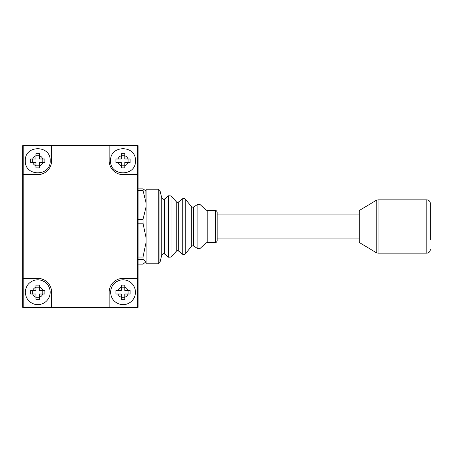 <?xml version="1.0" encoding="UTF-8"?>
<svg xmlns="http://www.w3.org/2000/svg" width="453" height="453" viewBox="0 0 453 453"><rect width="100%" height="100%" fill="white"/><g stroke="black" fill="none" stroke-linecap="round" stroke-linejoin="round"><path stroke-width="0.68" d="M22.65 307.332L138.12 307.332L138.12 145.668L22.65 145.668L22.65 307.332M217.174 226.5L217.174 240.713C216.704 242.095 216.109 242.683 215.396 242.491L215.396 210.509C216.109 210.317 216.704 210.905 217.174 212.287L217.174 226.5M158.227 263.805L146.115 263.805L146.115 189.195L158.227 189.195L159.949 190.543L159.949 262.457L158.227 263.805L158.227 189.195M138.12 264.11L143.006 264.11L146.115 261.726L143.006 259.343L143.006 257.027L146.053 242.468L146.115 240.107L146.053 237.751L143.006 223.193L143.006 219.416L146.053 206.908L146.115 202.989M145.9 190.668L146.053 202.853L143.006 190.351L143.006 188.89L138.12 188.89M143.006 190.351L138.12 190.351M143.006 219.416L138.12 219.416M143.006 223.193L138.12 223.193M143.006 257.027L138.12 257.027M143.006 259.343L138.12 259.343M146.053 262.061L145.9 262.332L146.053 262.061A0.357 0.357 0 0 0 146.115 261.857M143.006 188.89L146.053 190.94M146.115 207.021L146.115 237.683M146.115 242.378L146.053 261.392A0.357 0.345 -0 0 0 146.115 261.194M430.35 239.926L430.35 203.408L430.35 239.926M376.211 252.638L359.291 242.491L359.291 210.509L376.211 200.362L378.04 199.852L378.04 253.148L376.211 252.638L376.211 200.362M128.046 294.008L130.124 294.008L130.124 290.452L128.046 290.452A5.328 5.328 0 0 0 124.796 287.202L124.796 285.124L121.245 285.124L121.245 290.452L115.917 290.452L115.917 294.008L117.995 294.008A5.328 5.328 0 0 0 121.245 297.253L121.245 299.337L124.796 299.337L124.796 297.253A5.328 5.328 0 0 0 128.046 294.008L124.796 294.008L124.796 297.253M117.995 294.008L121.245 294.008L121.245 297.253M128.046 290.452L124.796 290.452L124.796 287.202M121.245 297.281L124.796 297.281M121.245 287.174L124.796 287.174M117.967 290.452L117.967 294.008M128.074 290.452L128.074 294.008M23.182 174.626L23.182 307.151L137.587 307.151L137.587 145.849L23.182 145.849L23.182 174.626L37.752 174.626A13.856 13.856 0 0 0 51.608 160.77L51.608 145.849M137.587 278.374L123.018 278.374A13.856 13.856 0 0 0 109.162 292.23L109.162 307.151M109.162 145.849L109.162 160.77A13.856 13.856 0 0 0 123.018 174.626L137.587 174.626M51.608 307.151L51.608 292.23A13.856 13.856 0 0 0 37.752 278.374L23.182 278.374M128.046 162.548L130.124 162.548L130.124 158.992L128.046 158.992A5.328 5.328 0 0 0 124.796 155.747L124.796 153.663L121.245 153.663L121.245 158.992L115.917 158.992L115.917 162.548L117.995 162.548A5.328 5.328 0 0 0 121.245 165.798L121.245 167.876L124.796 167.876L124.796 165.798A5.328 5.328 0 0 0 128.046 162.548L124.796 162.548L124.796 165.798M117.995 162.548L121.245 162.548L121.245 165.798M128.046 158.992L124.796 158.992L124.796 155.747M121.245 165.826L124.796 165.826M121.245 155.719L124.796 155.719M117.967 158.992L117.967 162.548M128.074 158.992L128.074 162.548M42.775 162.548L44.858 162.548L44.858 158.992L42.775 158.992A5.328 5.328 0 0 0 39.524 155.747L39.524 153.663L35.974 153.663L35.974 158.992L30.645 158.992L30.645 162.548L32.724 162.548A5.328 5.328 0 0 0 35.974 165.798L35.974 167.876L39.524 167.876L39.524 165.798A5.328 5.328 0 0 0 42.775 162.548L39.524 162.548L39.524 165.798M32.724 162.548L35.974 162.548L35.974 165.798M42.775 158.992L39.524 158.992L39.524 155.747M35.974 165.826L39.524 165.826M35.974 155.719L39.524 155.719M32.695 158.992L32.695 162.548M42.803 158.992L42.803 162.548M42.775 294.008L44.858 294.008L44.858 290.452L42.775 290.452A5.328 5.328 0 0 0 39.524 287.202L39.524 285.124L35.974 285.124L35.974 290.452L30.645 290.452L30.645 294.008L32.724 294.008A5.328 5.328 0 0 0 35.974 297.253L35.974 299.337L39.524 299.337L39.524 297.253A5.328 5.328 0 0 0 42.775 294.008L39.524 294.008L39.524 297.253M32.724 294.008L35.974 294.008L35.974 297.253M42.775 290.452L39.524 290.452L39.524 287.202M35.974 297.281L39.524 297.281M35.974 287.174L39.524 287.174M32.695 290.452L32.695 294.008M42.803 290.452L42.803 294.008M164.626 254.065L163.516 253.674L161.789 255.028L161.789 197.972L163.516 199.326L164.626 198.935L164.626 254.065L168.612 257.253L168.612 195.747L171.041 195.939L171.041 257.061L168.612 257.253M178.686 251.104L177.576 250.713L176.257 251.296L176.257 201.704L177.576 202.287L178.686 201.896L178.686 251.104L182.746 254.348L182.746 198.652C182.752 198.131 183.584 198.221 185.243 198.929L185.243 254.071C183.584 254.779 182.752 254.869 182.746 254.348M193.641 246.064L192.706 245.803L191.319 246.466L191.319 206.534L192.706 207.197L193.641 206.936L193.641 246.064L197.904 248.703L197.904 204.297L200.045 204.507L200.045 248.493L197.904 248.703M207.214 242.491L206.002 242.961L206.002 210.039L207.214 210.509L207.214 242.491L215.396 242.491M430.35 249.592C430.078 251.811 428.895 252.995 426.8 253.148L426.8 199.852L378.04 199.852M121.245 287.202A5.328 5.328 0 0 0 117.995 290.452M121.245 155.747A5.328 5.328 0 0 0 117.995 158.992M35.974 155.747A5.328 5.328 0 0 0 32.724 158.992M35.974 287.202A5.328 5.328 0 0 0 32.724 290.452M359.291 238.935L217.174 238.935M206.002 242.961L200.045 248.493M191.319 246.466L185.243 254.071M161.789 255.028L159.949 262.457M176.257 251.296L171.041 257.061M176.257 201.704L171.041 195.939M164.626 198.935L168.612 195.747M161.789 197.972L159.949 190.543M178.686 201.896L182.746 198.652M191.319 206.534L185.243 198.929M193.641 206.936L197.904 204.297M206.002 210.039L200.045 204.507M207.214 210.509L215.396 210.509M359.291 214.065L217.174 214.065M426.8 253.148L378.04 253.148M426.8 199.852C428.957 200.062 430.14 201.245 430.35 203.408M110.583 292.23C111.019 285.832 114.326 281.777 120.498 280.05C124.45 279.325 127.984 280.231 131.098 282.774C133.929 285.288 135.385 288.442 135.458 292.23C135.385 296.019 133.929 299.167 131.098 301.687C127.984 304.223 124.45 305.135 120.498 304.405C114.326 302.683 111.019 298.623 110.583 292.23M110.583 160.77C109.813 144.728 136.223 144.728 135.458 160.77C136.223 176.812 109.819 176.812 110.583 160.77M25.317 160.77C24.547 144.728 50.957 144.728 50.187 160.77C50.951 176.812 24.547 176.812 25.317 160.77M25.317 292.23C25.747 285.832 29.054 281.777 35.226 280.05C39.179 279.325 42.712 280.231 45.827 282.774C48.658 285.288 50.113 288.442 50.187 292.23C50.113 296.019 48.658 299.167 45.827 301.687C42.712 304.223 39.179 305.135 35.226 304.405C29.054 302.683 25.747 298.623 25.317 292.23"/></g></svg>
